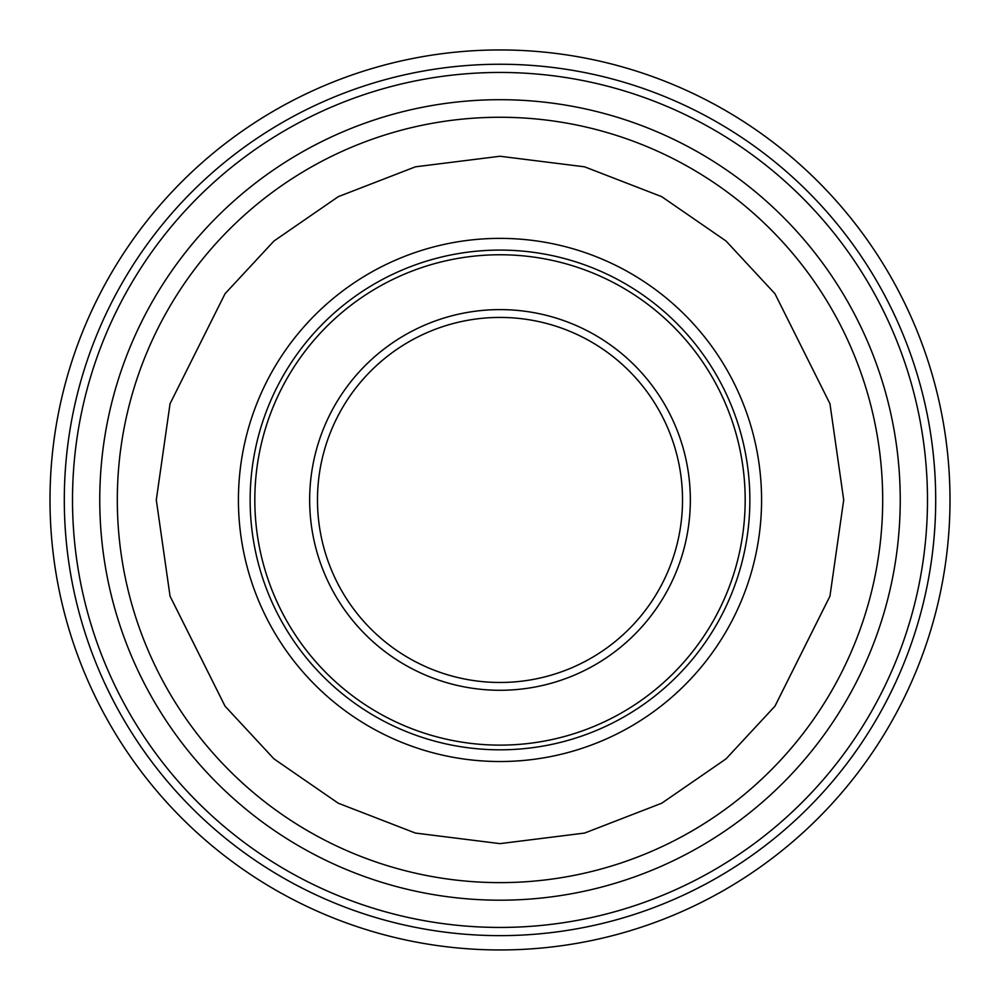 <?xml version="1.0" encoding="UTF-8"?>
<svg xmlns="http://www.w3.org/2000/svg" width="1000" height="1000" viewBox="0 0 1000 1000"><rect width="100%" height="100%" fill="white"/><g stroke="black" fill="none" stroke-linecap="round" stroke-linejoin="round"><path stroke-width="1.5" d="M935.7 499.95A435.7 435.7 0 0 1 500 935.638A435.7 435.7 0 0 1 64.3 499.95A435.7 435.7 0 0 1 500 64.25A435.7 435.7 0 0 1 935.7 499.95A435.7 435.7 0 0 0 500 64.25A435.7 435.7 0 0 0 64.3 499.95M50 499.95A450 450 0 0 1 500 49.95A450 450 0 0 1 950 499.95A450 450 0 0 1 500 949.95A450 450 0 0 1 50 499.95M250.138 499.95A249.862 249.862 0 0 1 500 250.087A249.862 249.862 0 0 1 749.862 499.95A249.862 249.862 0 0 1 500 749.812A249.862 249.862 0 0 1 250.138 499.95M254.825 499.95A245.175 245.175 0 0 1 500 254.762A245.175 245.175 0 0 1 745.175 499.95A245.175 245.175 0 0 1 500 745.125A245.175 245.175 0 0 1 254.825 499.95M309.662 499.95A190.338 190.338 0 0 0 500 690.275A190.338 190.338 0 0 0 690.337 499.95A190.338 190.338 0 0 0 500 309.613A190.338 190.338 0 0 0 309.662 499.95M317.475 499.95A182.525 182.525 0 0 0 500 682.475A182.525 182.525 0 0 0 682.525 499.95A182.525 182.525 0 0 0 500 317.425A182.525 182.525 0 0 0 317.475 499.95M500 927.438A427.488 427.488 0 0 1 72.513 499.95A427.488 427.488 0 0 1 500 72.45A427.488 427.488 0 0 1 927.487 499.95A427.488 427.488 0 0 1 500 927.438M843.7 499.95L829.95 596.175L774.963 706.162L726 758.9L661.737 803.213L584.6 833.062L500 843.637L415.4 833.062L338.263 803.213L274 758.9L225.037 706.162L170.05 596.175L156.3 499.95L170.05 403.713L225.037 293.725L274 240.987L338.263 196.675L415.4 166.825L500 156.25L584.6 166.825L661.737 196.675L726 240.987L774.963 293.725L829.95 403.713L843.7 499.95M882.688 499.95A382.688 382.688 0 0 1 500 882.625A382.688 382.688 0 0 1 117.312 499.95A382.688 382.688 0 0 1 500 117.263A382.688 382.688 0 0 1 882.688 499.95M500 900.188A400.238 400.238 0 0 1 99.763 499.95A400.238 400.238 0 0 1 500 99.7A400.238 400.238 0 0 1 900.238 499.95A400.238 400.238 0 0 1 500 900.188M500 761.525A261.575 261.575 0 0 1 238.425 499.95A261.575 261.575 0 0 1 500 238.375A261.575 261.575 0 0 1 761.575 499.95A261.575 261.575 0 0 1 500 761.525"/></g></svg>
